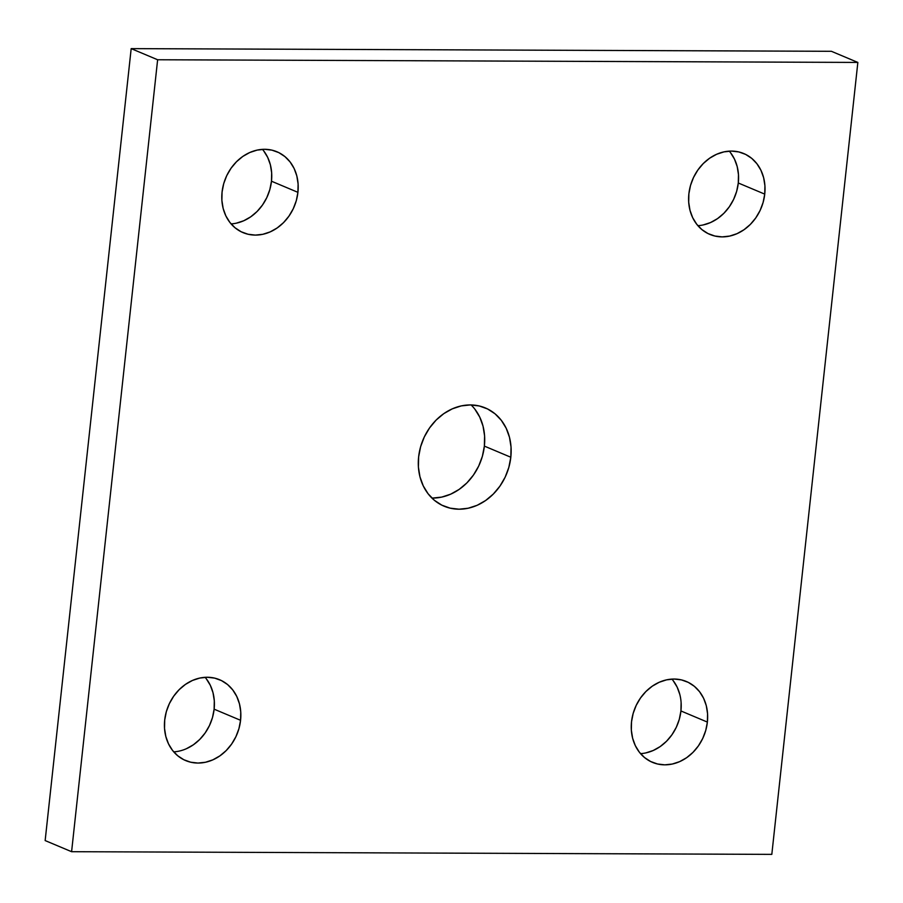 <?xml version="1.0" encoding="UTF-8"?>
<svg xmlns="http://www.w3.org/2000/svg" width="903" height="903" viewBox="0 0 903 903"><rect width="100%" height="100%" fill="white"/><g stroke="black" fill="none" stroke-linecap="round" stroke-linejoin="round"><path stroke-width="1.35" d="M431.894 498.061A53.288 45.127 112.8 0 0 484.369 446.105L510.816 457.245A53.288 45.127 -67.2 0 1 444.05 506.177A53.288 45.127 -67.2 0 1 418.631 456.895L420.617 446.725L424.297 436.95L429.546 427.954L436.126 420.076L443.824 413.619L452.313 408.833L461.286 405.899L470.384 404.928L479.267 405.966L487.597 408.969L495.047 413.811L501.323 420.324L506.199 428.248L509.484 437.278L511.042 447.064L510.816 457.245L508.829 467.415L505.149 477.179L499.901 486.175L493.309 494.054L485.622 500.51L477.134 505.308L468.16 508.231L459.063 509.202L450.179 508.163L441.849 505.172L434.399 500.318L428.124 493.806L423.247 485.882L419.963 476.852L418.405 467.065L418.631 456.895A53.288 45.127 -67.2 0 1 485.396 407.964A53.288 45.127 -67.2 0 1 510.816 457.245L484.369 446.105L482.383 456.275L478.703 466.05L473.454 475.046L466.874 482.924L459.175 489.381L450.687 494.167L441.714 497.101L432.616 498.072M640.543 753.644A43.841 37.125 112.8 0 0 680.93 710.954L707.376 722.084A43.841 37.125 -67.2 0 1 652.44 762.346A43.841 37.125 -67.2 0 1 631.524 721.79L633.161 713.426L636.197 705.39L640.509 697.985L645.927 691.506L652.259 686.19L659.246 682.25L666.628 679.835L674.112 679.045L681.426 679.891L688.278 682.363L694.396 686.348L699.565 691.709L703.584 698.233L706.281 705.661L707.557 713.709L707.376 722.084L705.74 730.448L702.715 738.485L698.403 745.889L692.973 752.38L686.652 757.685L679.666 761.624L672.284 764.04L664.789 764.841L657.486 763.983L650.634 761.511L644.505 757.527L639.335 752.165L635.328 745.652L632.631 738.225L631.344 730.166L631.524 721.79A43.841 37.125 -67.2 0 1 686.461 681.539A43.841 37.125 -67.2 0 1 707.376 722.084L680.93 710.954L679.293 719.319L676.268 727.355L671.956 734.76L666.527 741.239L660.206 746.555L653.219 750.495L645.837 752.91M697.895 225.682A43.841 37.125 112.8 0 0 738.293 182.993L764.739 194.122A43.841 37.125 -67.2 0 1 709.792 234.385A43.841 37.125 -67.2 0 1 688.876 193.829L690.513 185.465L693.549 177.428L697.861 170.024L703.279 163.545L709.611 158.228L716.598 154.289L723.98 151.873L731.464 151.083L738.778 151.93L745.63 154.402L751.759 158.386L756.917 163.748L760.936 170.272L763.633 177.699L764.92 185.747L764.739 194.122L763.103 202.486L760.066 210.523L755.755 217.928L750.337 224.418L744.004 229.723L737.017 233.663L729.635 236.078L722.152 236.879L714.837 236.022L707.986 233.55L701.857 229.565L696.698 224.204L692.68 217.691L689.982 210.264L688.696 202.204L688.876 193.829A43.841 37.125 -67.2 0 1 743.824 153.578A43.841 37.125 -67.2 0 1 764.739 194.122L738.293 182.993L736.656 191.357L733.62 199.394L729.308 206.798L723.89 213.277L717.558 218.594L710.571 222.533L703.189 224.949M231.078 223.899A43.841 37.125 112.8 0 0 271.476 181.21L297.922 192.339A43.841 37.125 -67.2 0 1 242.986 232.602A43.841 37.125 -67.2 0 1 222.07 192.046L223.707 183.681L226.732 175.645L231.044 168.24L236.473 161.761L242.794 156.445L249.781 152.505L257.163 150.09L264.658 149.3L271.961 150.146L278.813 152.618L284.942 156.614L290.111 161.964L294.118 168.489L296.816 175.916L298.103 183.964L297.922 192.339L296.286 200.703L293.249 208.74L288.937 216.144L283.519 222.635L277.187 227.94L270.2 231.879L262.818 234.295L255.335 235.096L248.02 234.238L241.169 231.766L235.051 227.782L229.881 222.42L225.863 215.907L223.165 208.48L221.89 200.421L222.07 192.046A43.841 37.125 -67.2 0 1 277.007 151.794A43.841 37.125 -67.2 0 1 297.922 192.339L271.476 181.21L269.839 189.574L266.803 197.61L262.491 205.015L257.073 211.494L250.741 216.81L243.754 220.75L236.372 223.165M173.726 751.86A43.841 37.125 112.8 0 0 214.124 709.171L240.57 720.301A43.841 37.125 -67.2 0 1 185.623 760.563A43.841 37.125 -67.2 0 1 164.707 720.007L166.344 711.643L169.38 703.606L173.692 696.202L179.11 689.723L185.442 684.406L192.429 680.467L199.811 678.051L207.295 677.261L214.609 678.108L221.461 680.58L227.59 684.564L232.748 689.926L236.767 696.45L239.464 703.877L240.751 711.925L240.57 720.301L238.934 728.665L235.897 736.701L231.586 744.106L226.168 750.596L219.835 755.901L212.848 759.841L205.466 762.256L197.983 763.058L190.668 762.2L183.817 759.728L177.688 755.743L172.518 750.382L168.511 743.869L165.813 736.442L164.527 728.382L164.707 720.007A43.841 37.125 -67.2 0 1 219.655 679.756A43.841 37.125 -67.2 0 1 240.57 720.301L214.124 709.171L212.487 717.535L209.451 725.572L205.139 732.976L199.721 739.455L193.389 744.772L186.402 748.711M131.183 48.627L45.15 840.569L131.183 48.627L831.403 51.302L131.183 48.627L157.63 59.756L131.183 48.627M206.302 678.796L210.32 685.309L213.018 692.736L214.304 700.796L214.124 709.171A43.841 37.125 112.8 0 0 205.105 677.318M263.665 150.835L267.672 157.348L270.369 164.775L271.656 172.834L271.476 181.21A43.841 37.125 112.8 0 0 262.457 149.356M730.482 152.618L734.489 159.131L737.187 166.558L738.473 174.618L738.293 182.993A43.841 37.125 112.8 0 0 729.274 151.14M673.119 680.58L677.137 687.093L679.835 694.52M681.11 702.579L680.93 710.954A43.841 37.125 112.8 0 0 671.922 679.101M474.876 409.194L479.753 417.118L483.037 426.148L484.595 435.935L484.369 446.105A53.288 45.127 112.8 0 0 471.106 404.939M831.403 51.302L857.85 62.431L157.63 59.756L71.597 851.698L45.15 840.569L71.597 851.698L771.817 854.373L857.85 62.431L831.403 51.302M857.85 62.431L157.63 59.756L71.597 851.698L771.817 854.373L857.85 62.431"/></g></svg>
